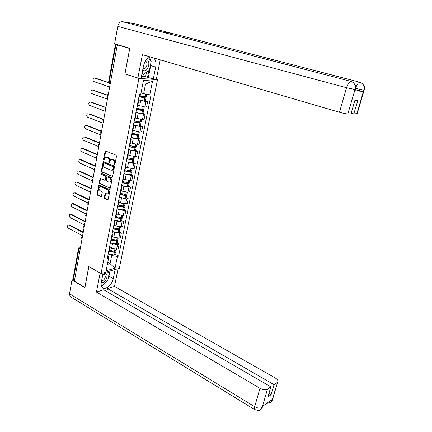 <?xml version="1.0" encoding="UTF-8"?>
<svg xmlns="http://www.w3.org/2000/svg" width="432" height="432" viewBox="0 0 432 432"><rect width="100%" height="100%" fill="white"/><g stroke="black" fill="none" stroke-linecap="round" stroke-linejoin="round"><path stroke-width="0.65" d="M114.426 164.781L114.934 164.414L116.5 156.195L116.062 155.174L105.241 150.865L103.437 159.489L104.031 160.169L105.365 157.221L107.568 157.475C108.653 158.096 109.112 159.176 108.945 160.709L108.745 161.762L109.35 162.448L110.684 159.5L112.93 159.748C114.032 160.375 114.491 161.465 114.323 163.01L114.426 164.781M104.263 197.57L104.684 198.58L108.005 199.892L109.939 190.62L109.507 189.605L98.906 184.961L97.027 194.152L97.443 195.156L101.288 196.722L102.238 192.537L101.817 191.533L100.127 190.739C98.761 189.54 98.62 188.244 99.7 186.856L100.867 186.759L107.557 189.848C108.934 191.036 109.091 192.337 108.016 193.747L106.796 193.855L105.224 193.369L104.263 197.57L104.819 197.489L105.246 198.499L108.07 199.832M129.746 48.481L124.886 73.937L138.931 78.435L101.072 273.505L88.776 266.576L84.872 287.404L74.353 281.189L117.288 44.89L117.86 44.96L115.965 44.41L109.102 82.312L109.787 83.948M129.659 48.476L117.288 44.89M112.001 176.515L112.725 176.008L114.448 166.973L114.01 165.958L103.259 161.541L101.32 170.959L101.741 171.963L112.471 176.461M112.18 178.864L110.214 188.249L99.581 183.622L99.16 182.617L100.127 178.384L104.674 180.209L105.381 179.712L105.851 177.185L105.43 176.175L101.131 174.258L101.029 173.227L111.748 177.844L112.18 178.864M156.076 79.132L157.54 79.596L119.324 268.331L101.072 273.505M74.428 280.751L72.916 279.434L78.565 248.206M115.857 44.194L115.457 44.183L115.965 44.41M138.17 100.829L138.559 101.309L138.051 101.417M137.781 105.284L144.947 106.958L146.016 101.585L139.282 100.067M146.016 101.585L147.641 101.617L145.503 100.883M136.987 106.871L137.527 106.564M144.947 106.958L146.572 106.969L147.641 101.617M135.67 113.605L136.048 114.129L135.54 114.264M142.997 113.476L145.12 114.232L143.494 114.242L136.858 112.752M134.482 119.659L135.032 119.302M135.313 117.882L142.436 119.556L144.056 119.529L145.12 114.232M133.196 126.236L133.564 126.808L133.051 126.965M140.519 125.923L142.619 126.711L140.999 126.754L134.449 125.291M132.008 132.295L132.565 131.895M132.872 130.34L139.957 132.008L141.572 131.944L142.619 126.711M130.75 138.726L131.107 139.336L130.594 139.52M138.067 138.235L140.152 139.045L138.537 139.126L132.057 137.689M129.568 144.79L130.124 144.342M130.459 142.657L132.273 143.375L137.5 144.32L139.12 144.223L140.152 139.045M128.336 151.07L128.682 151.724L128.169 151.929M135.648 150.412L137.716 151.243L136.096 151.362L129.681 149.942M127.148 157.14L127.715 156.654M128.072 154.834L129.87 155.574L135.076 156.497L136.69 156.362L137.716 151.243M125.944 163.28L126.279 163.971L125.766 164.203M133.25 162.448L135.302 163.301L133.688 163.458L127.332 162.059M124.756 169.349L125.329 168.82M125.712 166.876L127.494 167.632L132.673 168.534L134.287 168.367L135.302 163.301M123.584 175.349L123.908 176.078L123.39 176.332M130.88 174.355L132.916 175.23L131.301 175.419L125.005 174.037M122.396 181.424L122.974 180.857M123.379 178.783L125.15 179.561L130.302 180.441L131.911 180.236L132.916 175.23M121.246 187.288L121.565 188.055L121.046 188.33M128.536 186.127L130.556 187.029L128.941 187.25L122.699 185.884M120.058 193.363L120.641 192.753M121.073 190.561L122.828 191.36L127.953 192.218L129.562 191.981L130.556 187.029M118.94 199.093L119.243 199.892L118.724 200.194M126.22 197.775L128.223 198.693L126.614 198.952L120.415 197.602M117.747 205.173L118.336 204.525M118.789 202.208L120.528 203.029L125.631 203.866L127.24 203.591L128.223 198.693M116.651 210.767L116.948 211.604L116.424 211.923M123.93 209.293L125.912 210.233L124.303 210.524L119.216 209.698L118.152 209.191M115.463 216.848L116.057 216.162M116.532 213.732L118.26 214.569L123.336 215.384L124.945 215.082L125.912 210.233M114.394 222.313L114.68 223.187L114.156 223.528M121.662 220.687L123.628 221.648L122.024 221.972L116.959 221.168L115.916 220.655M113.2 228.393L113.8 227.675M114.296 225.126L116.014 225.985L121.068 226.778L122.672 226.444L123.628 221.648M112.158 233.734L112.433 234.641L111.91 235.003M119.416 231.957L121.37 232.945L119.767 233.296L114.728 232.513L113.702 231.995M110.97 239.819L111.569 239.058M112.088 236.401L113.789 237.276L118.822 238.048L120.42 237.686L121.37 232.945M109.949 245.03L110.214 245.97L109.69 246.348M117.196 243.113L119.135 244.112L117.536 244.496L112.52 243.734L111.51 243.211M108.756 251.116L109.361 250.317M109.906 247.558L111.591 248.443L116.597 249.199L118.195 248.805L119.135 244.112M141.048 92.799L143.645 93.674L145.525 84.154L142.771 84.008M107.363 264.4L110.063 263.671L111.667 255.55L117.423 256.408L115.058 268.223L106.121 270.734L108.475 258.746L107.195 259.081L139.401 94.543L140.697 94.586L143.473 80.438L152.588 80.973L149.801 94.878L143.645 93.674M117.423 256.408L118.654 256.09L151.049 94.916L149.801 94.878M138.931 78.435L157.54 79.596M124.886 73.937L125.329 73.969M107.757 262.408L110.063 263.671L115.058 268.223M107.784 256.09L108.356 256.403L108.475 258.746M111.667 255.55L109.339 254.302M115.004 254.146L118.654 256.09M152.588 80.973L145.525 84.154M114.847 164.635L114.88 162.956C115.052 161.411 114.588 160.326 113.492 159.7L112.93 159.748M111.667 159.273L113.492 159.7M106.315 157.005L108.13 157.432C109.215 158.047 109.674 159.127 109.507 160.661L109.469 162.324M105.748 150.871L104.155 160.04M103.756 161.541L101.882 170.899L102.303 171.898L112.509 176.429M113.47 167.47L113.168 166.757L104.107 162.842L103.61 163.199L103.405 164.306C103.243 165.823 103.696 166.898 104.771 167.524L110.948 170.224L112.363 170.095L113.47 167.47L114.032 167.411L113.729 166.703L113.168 166.757M104.668 162.788L104.107 162.842L113.729 166.703M111.969 170.289L112.919 170.041L113.821 168.523L113.26 168.583M114.032 167.411L113.821 168.523M110.279 188.195L100.143 183.551L99.581 183.622M100.618 178.378L99.722 182.547L100.143 183.551M105.262 180.155L105.937 179.647L106.412 177.12L105.986 176.11L101.131 174.258M101.488 173.275L101.693 174.193M108.983 182.158L110.182 182.05C111.294 180.619 111.154 179.307 109.75 178.108L107.363 177.039L106.65 177.541L106.175 180.068L106.601 181.084L108.983 182.158M109.917 182.196L110.743 181.98C111.856 180.554 111.71 179.237 110.311 178.043L109.75 178.108M107.336 177.028L110.311 178.043M105.716 193.352L104.819 197.489M107.762 193.887L108.572 193.666C109.647 192.256 109.49 190.96 108.113 189.772L107.557 189.848M100.494 186.651L101.428 186.689L108.113 189.772M99.398 184.95L97.589 194.076L98.005 195.075L101.358 196.657M139.163 95.737L145.017 97.821L138.985 96.644M94.743 78.041L93.841 78.062C92.615 79.294 92.637 80.471 93.906 81.594L109.642 86.962M138.953 96.827L146.065 98.069L139.207 95.531L145.152 96.752L145.681 94.073M138.37 99.814L144.299 101.039L145.492 100.948M146.34 96.671L145.152 96.752M141.037 92.858L141.669 93.01M95.24 78.073L108.589 82.561M94.527 78.03L108.626 82.777M150.973 62.354L150.698 65.594L155.693 67.1C156.395 63.013 155.741 59.962 153.733 57.953M150.503 57.008C147.074 57.915 144.725 60.928 143.467 66.047L141.097 78.192L137.884 77.987L142.403 54.643L339.466 112.255L346.534 87.718L117.758 26.379L114.61 43.832L129.794 48.222L124.983 73.861L137.884 77.987M155.693 67.1L153.311 78.959L156.346 79.148L160.24 59.859M141.431 76.469L145.638 76.75L153.311 78.959M357.21 113.611L353.83 113.897L351.167 113.119M117.758 26.379C118.557 23.188 120.053 21.605 122.24 21.632L161.228 31.817M170.543 34.252L172.589 33.556L134.32 23.609L122.24 21.632M134.32 23.609L134.708 23.706M355.801 87.658C357.075 84.229 358.43 82.426 359.872 82.237L172.589 33.556L160.871 31.725L351.022 81.405C354.478 82.723 355.833 85.363 355.082 89.327L347.836 113.94C345.94 113.843 343.154 113.281 339.466 112.255M353.83 113.897L357.723 100.699L354.839 100.602L350.935 113.913L347.836 113.94M355.055 90.747L363.35 91.481L355.331 89.818M150.8 60.664L149.445 57.299M150.698 65.594L148.36 77.393M147.506 77.339L148.835 70.616M145.638 76.75L146.529 72.225M355.709 88.414L363.76 90.094L363.35 91.481M360.196 82.334L359.872 82.237C363.263 83.533 364.592 86.098 363.863 89.937L363.76 90.094M103.118 272.927L101.326 282.128C100.894 284.526 101.218 286.308 102.287 287.469C105.084 290.687 112.234 284.807 113.281 278.554L115.096 269.53M70.745 296.908L70.06 296.482L69.509 293.771L72.004 279.958L84.915 287.588L88.857 266.625L100.148 272.986L96.444 292.064L103.723 289.786L270.859 386.845L267.467 389.173L262.127 407.597L262.532 406.388L272.192 399.438L271.998 400.388L277.695 382.072C278.429 380.813 277.636 379.453 275.303 378.005L114.496 286.405L107.492 288.603L106.888 291.622M118.071 268.688L114.496 286.405M96.444 292.064L259.978 388.292C263.007 389.858 265.507 390.15 267.467 389.173M72.004 279.958L72.905 279.704M270.859 386.845L267.894 396.954L271.075 394.708L274.034 384.669L277.317 382.417M274.034 384.669L107.492 288.603M271.075 394.708L268.925 393.439M101.331 285.687L101.876 285.509M102.616 285.179L106.58 281.545M108.097 278.861L108.967 276.134L113.281 278.554M109.987 270.977L108.967 276.134M108.842 272.776L109.15 271.215M101.531 285.563L101.266 285.406L101.693 285.412M262.98 406.064L262.229 407.435M259.222 410.179L261.787 408.445L262.121 407.608M268.963 403.11L271.555 401.387L271.895 400.55M142.695 70.011L144.191 70.735C148.657 71.35 150.919 59.945 146.345 59.74L146.318 59.735M142.992 68.483L143.78 68.78C146.34 69.179 148.279 63.034 146.048 61.571L145.265 61.258M148.462 57.802L151.211 61.166L149.418 70.205L143.483 74.347L142.15 72.797M141.944 73.861L143.483 74.347M101.234 282.663L102.703 282.674C107.077 281.561 108.934 272.198 104.463 273.656L102.789 274.601M101.552 280.946L102.33 280.886C104.933 279.256 105.791 277.285 104.9 274.99L103.54 274.72L102.686 275.141M107.093 271.798L109.253 273.008L107.784 280.438L102.119 285.633L101.223 285.174M136.706 108.302L142.506 110.473L136.507 109.318M92.583 90.077L91.719 90.104C90.536 91.325 90.569 92.491 91.811 93.598L107.428 99.16M136.463 109.528L143.543 110.722L138.602 108.734M135.891 112.477L141.788 113.692L142.981 113.551M143.824 109.328L142.733 109.463L136.717 108.232M137.754 105.403L139.109 105.754M93.145 90.099L107.498 95.143M92.426 90.072L107.46 95.359M135.211 121.079L140.022 122.98L134.055 121.851M90.445 101.99L89.618 102.022C88.474 103.232 88.517 104.382 89.743 105.478L105.235 111.224M134.006 122.083L141.059 123.228L137.214 121.549M133.439 124.999L139.304 126.193L140.503 126.014M141.334 121.84L140.141 122.002L134.26 120.803M135.286 118.006L136.588 118.352M91.066 102.001L105.424 107.26M90.353 101.99L105.311 107.471M133.866 133.785L137.57 135.346L131.63 134.244M88.333 113.778L87.545 113.81C86.438 115.004 86.486 116.143 87.696 117.229L103.064 123.163M131.582 134.498L138.596 135.594L135.497 134.12M131.015 137.381L136.852 138.559L138.051 138.337M138.872 134.206L137.673 134.411L131.825 133.229M132.845 130.469L134.104 130.81M89.008 113.773L103.556 119.318M88.295 113.778L103.334 119.513M132.16 146.237L134.833 147.301L135.14 147.577L134.622 147.636L129.233 146.497M101.552 131.501L86.265 125.437L86.978 125.42L85.493 125.48C84.418 126.657 84.478 127.786 85.671 128.855L100.921 134.968M129.179 146.772L135.092 147.938L136.161 147.82L133.612 146.491M128.617 149.623L134.428 150.779L135.621 150.525M136.436 146.437L135.238 146.68L129.422 145.519M130.432 142.792L131.657 143.127M86.978 125.42L101.601 131.215M130.297 158.49L132.435 159.381L132.743 159.667L132.224 159.737L126.857 158.614M84.218 136.966L83.462 137.02C82.426 138.186 82.496 139.298 83.668 140.357L98.798 146.648M126.803 158.906L132.689 160.061L133.753 159.91L131.63 158.701M126.252 161.725L132.025 162.869L133.223 162.572M134.028 158.533L132.829 158.814L127.046 157.669M128.045 154.98L129.238 155.309M84.964 136.949L99.479 142.911M84.256 136.976L99.419 143.213M128.336 170.581L130.064 171.32L130.367 171.623L129.848 171.709L124.513 170.597M82.204 148.376L81.454 148.441C80.449 149.596 80.525 150.692 81.68 151.74L96.644 158.182M124.454 170.91L130.307 172.044L131.377 171.871L129.584 170.748M123.908 173.696L129.654 174.82L130.853 174.49M131.647 170.494L130.448 170.813L124.691 169.684M125.68 167.027L126.846 167.357M82.976 148.354L97.373 154.483M82.264 148.397L97.313 154.807M126.322 182.515L127.721 183.136L128.018 183.449L127.499 183.546L122.197 182.444M80.212 159.662L79.466 159.743C78.5 160.882 78.581 161.973 79.72 163.01L94.138 169.425M122.132 182.779L127.953 183.892L129.022 183.697L127.505 182.644M121.592 185.533L127.305 186.646L128.509 186.278M129.292 182.326L128.093 182.682L122.369 181.564M123.347 178.945L124.492 179.275M81.005 159.64L95.294 165.931M80.298 159.7L95.229 166.277M124.27 194.297L125.696 195.145L125.08 195.253L119.902 194.162M78.235 170.84L77.501 170.926C76.567 172.055 76.658 173.129 77.776 174.155L91.978 180.679M119.831 194.513L125.631 195.615L126.695 195.388L125.41 194.4M119.297 197.246L124.988 198.337L126.187 197.932M126.965 194.022L125.766 194.416L120.134 193.342M121.041 190.728L122.159 191.057M79.056 170.813L93.236 177.26M78.349 170.883L93.166 177.628M122.202 205.945L123.401 206.712L122.78 206.836L117.634 205.756M76.286 181.899L75.562 181.991C74.65 183.109 74.752 184.172 75.854 185.193L89.996 191.889M117.563 206.123L123.325 207.209L124.394 206.96L123.298 206.021M117.034 208.823L122.693 209.903L123.892 209.461M124.664 205.6L123.46 206.021L118.06 205.038M118.757 202.387L119.853 202.711M77.123 181.867L91.201 188.465M76.421 181.948L91.13 188.854M120.128 217.453L121.127 218.16L120.512 218.29L115.387 217.22M74.353 192.845L73.64 192.947C72.76 194.049 72.862 195.102 73.953 196.112L88.16 203.045M115.312 217.609L120.949 218.673L122.116 218.403L121.187 217.507L115.933 216.578M114.793 220.277L120.42 221.341L121.624 220.871M122.386 217.042L121.181 217.507L121.592 215.428M116.494 213.91L117.58 214.24M75.217 192.807L89.181 199.562M74.509 192.904L89.111 199.967M118.044 228.83L118.881 229.478L118.265 229.624L113.168 228.566M72.446 203.677L71.739 203.785C70.886 204.876 70.994 205.924 72.068 206.923L86.47 214.159M113.092 228.971L118.8 230.018L119.864 229.721L119.075 228.863M112.574 231.611L118.174 232.654L119.378 232.151M120.134 228.366L118.93 228.863L113.74 227.966M114.264 225.315L115.328 225.639M73.321 203.639L87.188 210.535M72.625 203.747L87.113 210.962M115.965 240.084L116.656 240.678L116.041 240.835L111.008 239.798M70.551 214.402L69.854 214.52C69.028 215.595 69.147 216.632 70.205 217.62L84.553 225.034M110.889 240.208L116.57 241.24L117.634 240.921L116.969 240.089M110.381 242.816L115.954 243.848L117.158 243.313M117.904 239.571L116.699 240.095L111.537 239.22M112.05 236.596L113.103 236.92M71.453 214.358L85.212 221.4M70.751 214.477L85.131 221.848M113.891 251.208L114.458 251.753L113.843 251.926L109.015 250.981M68.672 225.013L67.997 225.142C67.192 226.206 67.316 227.227 68.359 228.215L82.604 235.775M108.713 251.327L114.367 252.342L115.43 252.002L114.863 251.192M108.211 253.908L113.756 254.923L114.961 254.356M115.695 250.652L114.491 251.213L109.355 250.349M109.863 247.757L110.9 248.081M69.601 224.969L83.263 232.157M68.899 225.104L83.176 232.616M80.579 246.915L78.986 248.632L73.289 280.076M80.552 247.077L79.45 247.023L78.592 248.038L80.152 249.269M118.822 238.048L119.767 233.296M121.068 226.778L122.024 221.972M123.336 215.384L124.303 210.524M125.631 203.866L126.614 198.952M127.953 192.218L128.941 187.25M130.302 180.441L131.301 175.419M132.673 168.534L133.688 163.458M135.076 156.497L136.096 151.362M137.5 144.32L138.537 139.126M139.957 132.008L140.999 126.754M142.436 119.556L143.494 114.242M116.597 249.199L117.536 244.496M111.591 248.443L112.52 243.734M113.789 237.276L114.728 232.513M116.014 225.985L116.959 221.168M118.26 214.569L119.216 209.698M120.528 203.029L121.5 198.104M122.828 191.36L123.806 186.386M125.15 179.561L126.139 174.533M127.494 167.632L128.498 162.545M129.87 155.574L130.885 150.428M132.273 143.375L133.294 138.17M134.698 131.036L135.734 125.777M137.155 118.557L138.202 113.238M139.639 105.937L140.697 100.553M108.227 94.765L107.962 96.217M105.926 107.406L105.667 108.837M103.658 119.896L103.399 121.316M101.412 132.251L101.158 133.655M99.193 144.466L98.939 145.854M97 156.546L96.746 157.918M94.829 168.496L94.581 169.852M92.68 180.311L92.437 181.651M90.558 191.997L90.315 193.325M88.457 203.553L88.22 204.865M86.378 214.99L86.141 216.286M84.326 226.298L84.089 227.583M82.291 237.487L82.058 238.761M110.408 82.75L108.621 82.01L115.452 44.221M114.88 162.956L114.323 163.01M112.622 159.332L112.061 159.381M109.307 161.714L108.745 161.762M109.507 160.661L108.945 160.709M108.13 157.432L107.568 157.475M107.271 157.064L106.709 157.113M104.004 159.446L103.437 159.489M105.505 151.324L104.944 151.362M114.68 164.014L114.118 164.068M102.303 171.898L101.741 171.963M101.882 170.899L101.32 170.959M103.534 161.973L102.973 162.022M110.246 188.222L109.76 188.287M99.722 182.547L99.16 182.617M100.418 178.778L99.857 178.843M105.937 179.647L105.381 179.712M106.412 177.12L105.851 177.185M105.986 176.11L105.43 176.175M107.919 176.974L107.363 177.039M105.532 193.73L104.971 193.811M101.428 186.689L100.867 186.759M101.331 196.69L100.84 196.76M98.005 195.075L97.443 195.156M97.589 194.076L97.027 194.152M99.203 185.339L98.647 185.409M108.049 199.854L107.541 199.935M105.246 198.499L104.684 198.58M144.401 101.056L144.995 98.075M145.255 96.768L145.784 94.09M144.299 101.039L144.887 98.064M354.661 90.914L355.077 89.332M356.821 113.875L363.857 89.948M354.974 89.483L346.534 87.718C347.836 83.759 349.331 81.653 351.022 81.405L351.335 81.497M364.225 89.953L363.857 90.099M355.482 89.332L355.077 89.489M69.509 293.771L254.68 406.69L259.978 388.292M255.101 409.838L254.594 409.552L254.68 406.69C257.666 408.283 260.145 408.559 262.111 407.522M272.689 398.968L271.998 400.388M269.946 401.053L271.885 400.464M141.89 113.702L142.479 110.754M142.733 109.463L143.262 106.801M142.63 109.447L143.159 106.785M141.788 113.692L142.371 110.743M139.412 126.203L139.99 123.293M140.243 122.013L140.756 119.421M140.141 122.002L140.654 119.41M139.304 126.193L139.882 123.282M139.649 123.023L139.703 122.737M136.955 138.564L137.527 135.686M137.776 134.422L138.278 131.9M137.673 134.411L138.175 131.89M136.852 138.559L137.425 135.675M137.192 135.4L137.252 135.086M134.53 150.79L135.092 147.938M135.34 146.691L135.826 144.239M135.238 146.68L135.729 144.229M134.428 150.779L134.989 147.933M134.762 147.641L134.833 147.301M132.127 162.875L132.689 160.061M132.932 158.819L133.407 156.438M132.829 158.814L133.304 156.427M132.025 162.869L132.586 160.051M132.365 159.743L132.435 159.381M129.757 174.825L130.307 172.044M130.55 170.818L131.009 168.502M130.448 170.813L130.912 168.491M129.654 174.82L130.205 172.039M129.989 171.709L130.064 171.32M127.408 186.646L127.953 183.892M128.196 182.682L128.644 180.43M128.093 182.682L128.542 180.419M127.305 186.646L127.856 183.892M127.64 183.546L127.721 183.136M125.086 198.342L125.631 195.615M125.869 194.422L126.301 192.229M125.766 194.416L126.198 192.218M124.988 198.337L125.528 195.61M125.318 195.253L125.404 194.816M122.791 209.903L123.325 207.209M123.563 206.026L123.984 203.899M123.46 206.021L123.887 203.888M122.693 209.903L123.228 207.209M123.023 206.836L123.115 206.372M120.523 221.341L121.052 218.678M121.284 217.507L121.694 215.438M120.42 221.341L120.949 218.673M120.749 218.284L120.847 217.804M118.276 232.654L118.8 230.018M119.027 228.863L119.426 226.854M118.93 228.863L119.329 226.843M118.174 232.654L118.697 230.018M118.503 229.619L118.606 229.111M116.051 243.848L116.57 241.24M116.797 240.095L117.185 238.145M116.699 240.095L117.088 238.14M115.954 243.848L116.473 241.24M116.278 240.824L116.386 240.3M113.854 254.923L114.367 252.342M114.593 251.208L114.966 249.318M114.491 251.213L114.869 249.313M113.756 254.923L114.264 252.342M114.08 251.915L114.188 251.365M108.351 94.073C107.352 94.781 107.201 95.634 107.887 96.628M106.056 106.693C105.068 107.395 104.911 108.243 105.597 109.226M103.788 119.173C102.805 119.869 102.654 120.706 103.334 121.684M101.547 131.506C100.57 132.203 100.418 133.034 101.093 134.006M99.333 143.705C98.356 144.396 98.204 145.222 98.879 146.183M97.141 155.768C96.169 156.454 96.023 157.28 96.692 158.231M94.975 167.697C94.009 168.383 93.857 169.198 94.527 170.149M92.831 179.491C91.87 180.176 91.719 180.992 92.389 181.931M90.709 191.16C89.753 191.846 89.608 192.65 90.266 193.585M88.614 202.7C87.658 203.386 87.512 204.19 88.171 205.114M86.54 214.115C85.59 214.796 85.444 215.6 86.103 216.518M84.483 225.412C83.543 226.087 83.398 226.886 84.051 227.804M82.458 236.585C81.518 237.26 81.373 238.054 82.021 238.966M109.285 250.727L110.214 245.97M137.489 106.753L138.559 101.309M134.989 119.513L136.048 114.129M132.521 132.122L133.564 126.808M130.075 144.596L131.107 139.336M127.661 156.919L128.682 151.724M125.275 169.112L126.279 163.971M122.915 181.159L123.908 176.078M120.577 193.077L121.565 188.055M118.271 204.865L119.243 199.892M115.987 216.518L116.948 211.604M113.729 228.047L114.68 223.187M111.494 239.447L112.433 234.641M110.165 84.073L109.512 83.851L108.605 82.069M80.104 246.872L80.606 246.758M105.667 150.838L105.241 150.865M103.675 161.503L103.259 161.541M112.919 170.041L112.363 170.095M100.526 178.335L100.127 178.384M105.673 180.106L105.111 180.171M101.315 173.2L101.029 173.227M110.743 181.98L110.182 182.05M105.629 193.315L105.224 193.369M108.572 193.666L108.016 193.747M99.301 184.907L98.906 184.961M145.471 101.039L146.065 98.069M146.324 96.763L146.815 94.295M357.14 113.848L364.171 90.104C365.224 87.793 364.387 85.45 361.66 83.068M355.007 90.92L355.423 89.494C356.508 87.205 355.666 84.807 352.906 82.307M261.787 408.445L260.156 409.784C259.805 410.6 257.953 410.524 254.594 409.552L70.06 296.482M261.803 408.413L262.91 406.112M271.571 401.355L272.376 400.027L277.695 382.072M271.55 401.387C270.367 401.96 271.436 403.067 266.825 403.299M145.222 61.322L146.048 61.571M102.929 274.984L103.577 274.045M103.405 274.147L103.831 274.385M104.36 274.687L104.9 274.99M142.96 113.659L143.543 110.722M143.802 109.426L144.299 106.925M140.476 126.133L141.059 123.228M141.313 121.948L141.793 119.534M138.024 138.467L138.596 135.594M138.845 134.33L139.309 131.998M135.594 150.66L136.161 147.82M136.409 146.572L136.858 144.326M133.196 162.724L133.753 159.91M134.001 158.679L134.433 156.514M130.82 174.647L131.377 171.871M131.62 170.651L132.035 168.566M128.477 186.44L129.022 183.697M129.26 182.488L129.659 180.484M126.155 198.11L126.695 195.388M126.932 194.195L127.316 192.267M123.854 209.65L124.394 206.96M124.627 205.778L124.994 203.926M121.586 221.06L122.116 218.403M122.348 217.237L122.699 215.455M119.34 232.351L119.864 229.721M120.091 228.566L120.431 226.859M117.115 243.524L117.634 240.921M117.86 239.776L118.184 238.145M114.917 254.572L115.43 252.002M115.652 250.868L115.965 249.302"/></g></svg>
